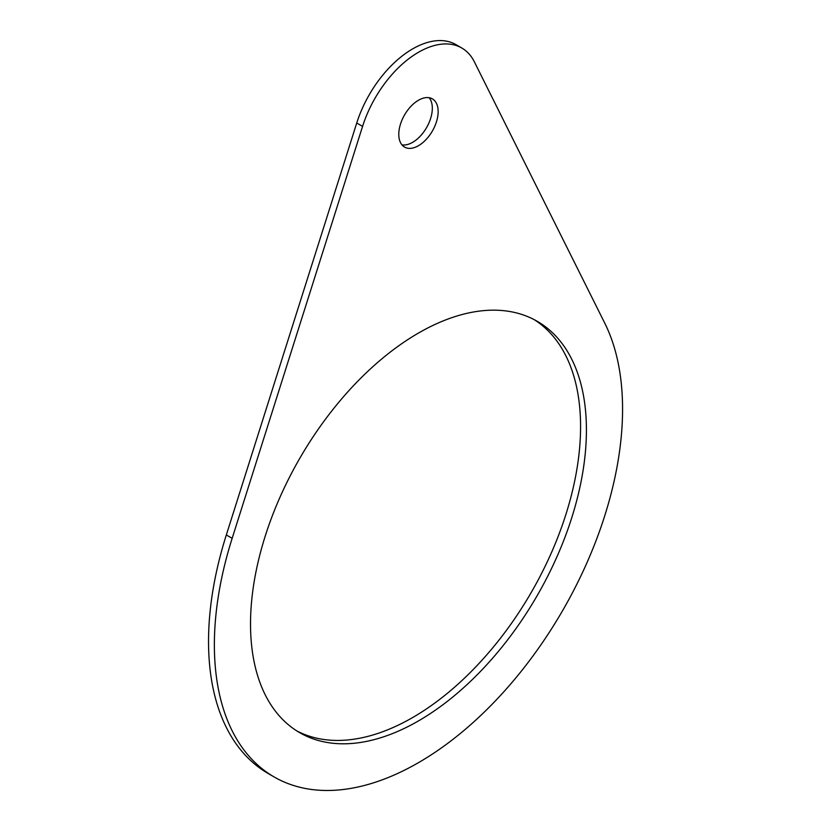 <?xml version="1.0" encoding="UTF-8"?>
<svg xmlns="http://www.w3.org/2000/svg" width="832" height="832" viewBox="0 0 832 832"><rect width="100%" height="100%" fill="white"/><g stroke="black" fill="none" stroke-linecap="round" stroke-linejoin="round"><path stroke-width="1.25" d="M418.465 145.704A27.83 16.068 120 0 0 436.654 121.181A27.83 16.068 120 0 0 432.38 98.873A27.83 16.068 120 0 0 404.55 114.941A27.83 16.068 120 0 0 404.55 147.077A27.83 16.068 120 0 0 418.465 145.704M401.95 144.862A27.83 16.068 120 0 0 412.641 142.334A27.83 16.068 120 0 0 429.926 120.494A27.83 16.068 120 0 0 429.156 97.729M418.465 720.918A237.515 137.124 120 0 0 573.633 511.628A237.515 137.124 120 0 0 537.222 321.298A237.515 137.124 120 0 0 299.707 458.432A237.515 137.124 120 0 0 299.718 732.68A237.515 137.124 120 0 0 418.465 720.918M296.837 730.933A237.515 137.124 120 0 0 412.641 717.548A237.515 137.124 120 0 0 566.998 510.91A237.515 137.124 120 0 0 534.269 319.686M232.159 538.325A288.642 166.65 120 0 0 274.144 776.963A288.642 166.65 120 0 0 534.217 654.274A288.642 166.65 120 0 0 604.781 323.19L474.365 61.838A86.59 49.993 120 0 0 461.76 47.986A86.59 49.993 120 0 0 362.575 126.381L232.159 538.325L226.325 534.955A288.642 166.65 120 0 0 268.32 773.594L274.144 776.963M461.76 47.986L455.936 44.616A86.59 49.993 120 0 0 356.741 123.011L226.325 534.955M362.575 126.381L356.741 123.011"/></g></svg>
